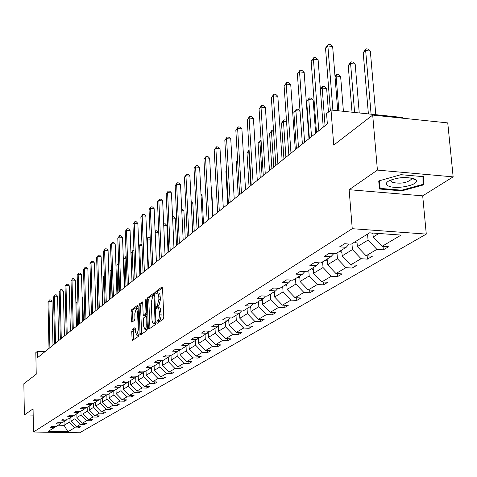 <?xml version="1.0" encoding="UTF-8"?>
<svg xmlns="http://www.w3.org/2000/svg" width="477" height="477" viewBox="0 0 477 477"><rect width="100%" height="100%" fill="white"/><g stroke="black" fill="none" stroke-linecap="round" stroke-linejoin="round"><path stroke-width="0.72" d="M156.85 322.422L157.285 323.275L163.295 319.113L163.796 317.098L162.544 288.138L162.019 286.91L155.955 291.447L155.615 292.842L155.973 293.695L157.154 292.926L157.672 293.057L158.674 295.418L158.913 299.234L157.338 305.644L156.569 306.198L156.229 307.593L156.593 308.458L157.941 307.719L158.752 308.44L159.545 314.104L159.038 318.594L158.358 320.091L157.195 321.033L156.85 322.422M157.446 292.944L159.079 293.045L159.843 293.993L160.493 299.317L158.913 305.721L158.143 306.276L157.804 307.719M372.698 115.076L447.748 122.905L453.15 176.872L377.408 170.092L372.698 115.076L333.733 145.086L331.014 110.008L326.566 113.657L327.353 123.871L37.504 357.696L37.385 351.34L35.823 352.622L36.234 374.207L23.85 383.746L24.369 414.918L33.175 415.103M132.212 329.571L131.765 331.455L132.051 339.177L132.528 340.393L138.7 336.148L139.159 334.234L138.097 306.467L137.519 305.322L131.485 309.865L131.032 311.761L131.378 321.021L131.849 322.213L134.514 320.3L134.967 318.392L134.794 313.771L136.273 308.536L137.549 311.725L138.247 329.983L136.78 335.194L135.48 331.932L135.367 328.897L134.884 327.687L132.212 329.571L133.727 329.637L133.274 331.521L133.602 339.672M377.408 170.092L349.134 189.697L352.247 228.692L33.485 432.013L33.062 408.89L24.369 414.918M148.353 327.836L148.961 329.041L155.436 324.557L155.925 322.571L154.733 293.993L154.226 292.777L147.697 297.66L147.22 299.622L148.353 327.836L149.909 327.908L149.951 328.349M146.934 330.442L140.661 334.788L140.077 333.596L139.004 305.787L139.463 303.855L142.212 301.822L142.701 303.014L143.142 314.331L143.637 315.547L145.521 314.212L145.992 312.262L145.521 300.421L145.92 299.019L146.266 299.86L147.411 328.492L146.934 330.442M55.612 426.343L54.509 427.481L50.24 427.41L52.047 426.277L56.334 426.355L60.251 423.94L55.934 423.856L57.789 422.7L62.123 422.783L66.142 420.297L61.771 420.213L63.679 419.021L68.068 419.11L72.194 416.558L67.77 416.469L69.731 415.246L74.168 415.342L78.407 412.718L73.935 412.623L75.944 411.371L80.434 411.466L84.793 408.777L80.261 408.676L82.33 407.388L86.874 407.489L91.351 404.723L86.766 404.615L88.895 403.292L93.498 403.399L98.101 400.555L93.456 400.441L95.644 399.076L100.301 399.195L105.041 396.268L100.337 396.148L102.585 394.747L107.307 394.873L112.178 391.861L107.42 391.73L109.734 390.287L114.51 390.419L119.53 387.318L114.707 387.181L117.092 385.696L121.933 385.833L127.097 382.643L122.219 382.5L124.67 380.968L129.571 381.111L134.896 377.826L129.953 377.671L132.481 376.091L137.448 376.246L142.939 372.859L137.925 372.698L140.53 371.07L145.568 371.231L151.227 367.737L146.147 367.564L148.836 365.889L153.94 366.062L159.783 362.454L154.631 362.27L157.41 360.54L162.579 360.719L168.614 356.999L163.39 356.808L166.258 355.019L171.505 355.21L177.73 351.364L172.435 351.161L175.399 349.313L180.717 349.516L187.157 345.539L181.785 345.33L184.849 343.416L190.245 343.637L196.9 339.523L191.45 339.296L194.622 337.322L200.096 337.549L206.982 333.298L201.455 333.059L204.734 331.014L210.285 331.253L217.411 326.852L211.806 326.596L215.199 324.479L220.833 324.736L228.221 320.174L222.526 319.906L226.044 317.712L231.768 317.986L239.418 313.258L233.641 312.972L237.29 310.7L243.097 310.986L251.033 306.079L245.166 305.781L248.952 303.42L254.849 303.724L263.089 298.632L257.127 298.322L261.056 295.865L267.048 296.187L275.605 290.904L269.547 290.571L273.631 288.019L279.719 288.358L288.615 282.867L282.456 282.515L286.707 279.862L292.89 280.226L302.138 274.508L295.889 274.132L300.307 271.377L306.592 271.759L316.221 265.808L309.865 265.415L314.468 262.541L320.86 262.946L330.889 256.751L324.426 256.328L329.219 253.335L335.725 253.764L346.183 247.301L339.606 246.853L344.609 243.735L351.221 244.188L369.639 232.812L401.115 235.089L382.095 246.311L388.576 246.758L383.335 249.823L376.89 249.388L366.08 255.767L372.454 256.185L367.427 259.124L361.083 258.713L350.714 264.836L356.981 265.23L352.157 268.05L345.92 267.663L335.963 273.542L342.134 273.911L337.495 276.624L331.36 276.255L321.79 281.907L327.86 282.259L323.406 284.864L317.366 284.519L308.166 289.95L314.14 290.284L309.853 292.789L303.909 292.461L295.048 297.69L300.933 298.006L296.807 300.415L290.952 300.105L282.42 305.143L288.215 305.441L284.238 307.766L278.473 307.474L270.25 312.322L275.962 312.608L272.128 314.85L266.446 314.57L258.516 319.25L264.139 319.518L260.442 321.683L254.843 321.42L247.193 325.934L252.732 326.185L249.161 328.271L243.646 328.027L236.258 332.386L241.72 332.624L238.273 334.645L232.836 334.407L225.699 338.622L231.083 338.849L227.744 340.799L222.383 340.578L215.485 344.65L220.791 344.865L217.566 346.749L212.283 346.541L205.605 350.476L210.846 350.678L207.722 352.503L202.51 352.306L196.047 356.122L201.211 356.313L198.193 358.078L193.048 357.887L186.793 361.584L191.891 361.763L188.964 363.474L183.889 363.295L177.826 366.873L182.852 367.046L180.02 368.703L175.011 368.536L169.138 372.006L174.099 372.167L171.35 373.771L166.407 373.616L160.707 376.979L165.608 377.128L162.937 378.69L158.06 378.541L152.533 381.803L157.368 381.946L154.781 383.46L149.963 383.317L144.597 386.489L149.373 386.626L146.856 388.093L142.104 387.956L136.893 391.033L141.603 391.164L139.165 392.595L134.472 392.464L129.404 395.451L134.061 395.576L131.688 396.965L127.055 396.84L122.13 399.744L126.727 399.863L124.419 401.211L119.84 401.097L115.058 403.924L119.602 404.031L117.36 405.343L112.834 405.235L108.178 407.984L112.667 408.085L110.485 409.361L106.013 409.26L101.488 411.931L105.918 412.033L103.795 413.273L99.377 413.177L94.971 415.777L99.353 415.872L97.284 417.077L92.92 416.987L88.627 419.522L92.961 419.611L90.946 420.786L86.629 420.702L82.449 423.171L86.731 423.248L84.769 424.399L80.5 424.315L76.427 426.724L80.661 426.802L78.747 427.917L74.531 427.839L67.937 431.733L48.171 431.399L54.509 427.481M352.247 228.692L426.283 234.1L79.641 432.782L33.485 432.013M74.895 414.889L74.996 418.681L70.966 421.137L70.87 417.375M70.966 421.137L76.427 426.724M74.996 418.681L80.5 424.315M61.384 422.765L60.251 423.94M80.947 411.15L81.054 414.99L76.916 417.512L76.821 413.702M76.916 417.512L82.449 423.171M81.054 414.99L86.629 420.702M67.305 419.092L66.142 420.297M87.16 407.316L87.273 411.204L83.028 413.786L82.92 409.934M83.028 413.786L88.627 419.522M87.273 411.204L92.92 416.987M73.386 415.324L72.194 416.558M93.54 403.375L93.659 407.31L89.3 409.964L89.187 406.064M89.3 409.964L94.971 415.777M93.659 407.31L99.377 413.177M79.635 411.448L78.407 412.718M100.087 399.189L100.218 403.315L95.74 406.04L95.621 402.087M95.74 406.04L101.488 411.931M100.218 403.315L106.013 409.26M86.051 407.471L84.793 408.777M106.818 394.855L106.955 399.207L102.358 402.01L102.233 398.003M102.358 402.01L108.178 407.984M106.955 399.207L112.834 405.235M92.645 403.381L91.351 404.723M113.735 390.395L113.89 394.98L109.155 397.866L109.024 393.805M109.155 397.866L115.058 403.924M113.89 394.98L119.84 401.097M99.431 399.171L98.101 400.555M120.854 385.935L121.015 390.639L116.15 393.603L116.012 389.494M116.15 393.603L122.13 399.744M121.015 390.639L127.055 396.84M106.407 394.849L105.041 396.268M128.182 381.511L128.349 386.167L123.34 389.22L123.197 385.052M123.34 389.22L129.404 395.451M128.349 386.167L134.472 392.464M113.586 390.395L112.178 391.861M135.724 376.961L135.897 381.57L130.746 384.706L130.591 380.485M130.746 384.706L136.893 391.033M135.897 381.57L142.104 387.956M120.973 385.81L119.53 387.318M143.488 372.281L143.666 376.836L138.36 380.068L138.199 375.787M138.36 380.068L144.597 386.489M143.666 376.836L149.963 383.317M128.587 381.081L127.097 382.643M151.489 367.457L151.674 371.953L146.206 375.286L146.034 370.945M146.206 375.286L152.533 381.803M151.674 371.953L158.06 378.541M136.434 376.216L134.896 377.826M159.735 362.478L159.926 366.926L154.292 370.361L154.107 365.954M154.292 370.361L160.707 376.979M159.926 366.926L166.407 373.616M144.519 371.201L142.939 372.859M168.232 357.231L168.429 361.739L162.621 365.281L162.43 360.719M162.621 365.281L169.138 372.006M168.429 361.739L175.011 368.536M152.855 366.026L151.227 367.737M177.003 351.817L177.205 356.391L171.213 360.046L170.999 355.192M171.213 360.046L177.826 366.873M177.205 356.391L183.889 363.295M161.464 360.684L159.783 362.454M186.048 346.224L186.263 350.875L180.079 354.644L179.841 349.486M180.079 354.644L186.793 361.584M186.263 350.875L193.048 357.887M170.349 355.168L168.614 356.999M195.385 340.459L195.618 345.175L189.232 349.069L188.97 343.619M189.232 349.069L196.047 356.122M195.618 345.175L202.51 352.306M179.525 349.474L177.73 351.364M205.038 334.496L205.283 339.284L198.682 343.309L198.414 337.913M198.682 343.309L205.605 350.476M205.283 339.284L212.283 346.541M189.005 343.583L187.157 345.539M215.014 328.331L215.27 333.196L208.449 337.352L208.175 332.028M208.449 337.352L215.485 344.65M215.27 333.196L222.383 340.578M198.808 337.495L196.9 339.523M225.329 321.957L225.603 326.9L218.544 331.199L218.263 325.946M218.544 331.199L225.699 338.622M225.603 326.9L232.836 334.407M208.956 331.193L206.982 333.298M236.008 315.363L236.294 320.383L228.99 324.837L228.704 319.662M228.99 324.837L236.258 332.386M236.294 320.383L243.646 328.027M219.456 324.67L217.411 326.852M247.062 308.536L247.366 313.639L239.8 318.248L239.508 313.162M239.8 318.248L247.193 325.934M247.366 313.639L254.843 321.42M230.337 317.915L228.221 320.174M258.516 301.458L258.838 306.645L250.997 311.421L250.687 306.294M250.997 311.421L258.516 319.25M258.838 306.645L266.446 314.57M241.612 310.909L239.418 313.258M270.393 294.118L270.727 299.401L262.6 304.35L262.278 299.133M262.6 304.35L270.25 312.322M270.727 299.401L278.473 307.474M253.305 303.646L251.033 306.079M282.712 286.51L283.07 291.876L274.633 297.016L274.293 291.709M274.633 297.016L282.42 305.143M283.07 291.876L290.952 300.105M265.445 296.104L263.089 298.632M295.507 278.61L295.877 284.071L287.124 289.408L286.76 284.012M287.124 289.408L295.048 297.69M295.877 284.071L303.909 292.461M278.049 288.269L275.605 290.904M308.792 270.399L309.191 275.962L300.087 281.508L299.711 276.01M300.087 281.508L308.166 289.95M309.191 275.962L317.366 284.519M291.149 280.124L288.615 282.867M322.613 261.861L323.03 267.525L313.568 273.291L313.162 267.698M313.568 273.291L321.79 281.907M323.03 267.525L331.36 276.255M304.779 271.651L302.138 274.508M336.989 252.983L337.43 258.749L327.58 264.753L327.156 259.053M327.58 264.753L335.963 273.542M337.43 258.749L345.92 267.663M318.964 262.827L316.221 265.808M351.954 243.735L352.425 249.614L342.17 255.863L341.717 250.061M342.17 255.863L350.714 264.836M352.425 249.614L361.083 258.713M333.745 253.633L330.889 256.751M367.558 234.094L368.053 240.086L357.362 246.603L356.885 240.688M357.362 246.603L366.08 255.767M368.053 240.086L376.89 249.388M349.158 244.045L346.183 247.301M378.893 233.48L373.205 236.95L372.877 233.044M373.205 236.95L382.095 246.311M402.683 118.207L402.618 117.491L331.014 110.008M349.134 189.697L422.694 195.844L453.15 176.872M422.694 195.844L426.283 234.1M45.035 351.621L37.385 351.34M58.188 425.21L64.103 425.323L69.093 422.282L68.998 418.532M64.013 421.614L64.103 425.323L67.937 431.733M69.093 422.282L74.531 427.839M383.037 246.376L383.335 249.823M367.153 255.839L367.427 259.124M351.907 264.908L352.157 268.05M337.269 273.619L337.495 276.624M323.197 281.985L323.406 284.864M309.656 290.034L309.853 292.789M296.628 297.773L296.807 300.415M284.071 305.226L284.238 307.766M271.973 312.411L272.128 314.85M260.299 319.334L260.442 321.683M249.03 326.018L249.161 328.271M238.148 332.469L238.273 334.645M227.63 338.7L227.744 340.799M217.464 344.728L217.566 346.749M207.62 350.553L207.722 352.503M198.098 356.194L198.193 358.078M188.874 361.655L188.964 363.474M179.936 366.944L180.02 368.703M171.273 372.072L171.35 373.771M162.866 377.045L162.937 378.69M154.715 381.868L154.781 383.46M146.797 386.549L146.856 388.093M139.105 391.098L139.165 392.595M131.634 395.511L131.688 396.965M124.372 399.804L124.419 401.211M117.312 403.977L117.36 405.343M110.443 408.032L110.485 409.361M103.753 411.985L103.795 413.273M97.248 415.825L97.284 417.077M90.91 419.569L90.946 420.786M84.733 423.212L84.769 424.399M78.717 426.766L78.747 427.917M401.729 190.878L423.701 184.849L423.695 176.693L400.96 174.677L378.72 180.956L379.477 188.999L401.729 190.878L401.67 190.21L380.115 188.385L379.412 180.759M158.424 322.482L158.769 321.104L160.302 319.518L161.041 316.531L161.125 314.182L159.545 314.104M158.048 307.737L159.694 307.838L160.469 308.804L161.125 314.182M162.514 287.78L157.523 291.53L157.177 292.926M154.703 293.641L149.247 297.743L148.77 299.705L149.909 327.908M154.733 322.744L155.073 321.361L154.035 296.306L153.677 295.454L152.807 296.086L151.263 302.424L151.99 319.96L152.384 322.1L153.099 323.305L155.925 322.804M154.918 323.501L153.928 323.305M155.919 323.084L155.496 323.376M142.671 302.674L140.995 303.932L140.53 305.858L141.651 334.103M145.002 315.559L146.85 314.438M143.607 326.125L144.948 329.422L146.195 327.234L146.2 317.575L145.7 316.352L143.821 317.682L143.35 319.62L143.607 326.125M146.284 329.476L147.405 328.397M135.331 328.492L133.727 329.637M138.109 335.248L139.165 334.252M138.181 308.714L136.482 308.547M138.068 306.127L132.994 309.937L132.54 311.833L132.916 321.462M411.257 179.048L413.285 178.481M422.95 176.895L423.701 184.849M378.786 180.938L379.477 188.999M372.919 233.563L371.112 232.919M375.804 114.689L370.325 51.093L365.656 50.526L363.2 52.649L368.393 113.914M371.088 114.194L365.656 50.526L366.103 48.821L367.97 49.048L370.325 51.093M363.2 52.649L366.103 48.821M337.71 110.706L332.648 46.513L327.884 45.935L332.892 110.199M325.529 48.088L328.403 44.218L327.884 45.935L325.529 48.088L330.358 110.545M328.403 44.218L330.311 44.45L332.648 46.513M357.088 243.169L354.679 242.054M359.241 112.954L355.18 64.073L350.589 63.53L348.228 65.57L352.032 112.202M356.552 240.897L356.927 241.165M354.608 112.471L350.589 63.53L351.054 61.837L352.891 62.052L355.18 64.073M348.228 65.57L351.054 61.837M341.896 252.387L339.672 251.325M343.41 111.302L340.632 76.541L336.112 76.028L335.045 76.946M338.861 110.825L336.112 76.028L336.589 74.34L338.396 74.549L340.632 76.541M334.985 76.207L336.589 74.34M323.227 127.198L318.111 59.714L313.425 59.16L318.785 130.781M311.165 61.229L313.967 57.455L313.425 59.16L311.165 61.229L316.472 132.648M313.967 57.455L315.834 57.675L318.111 59.714M308.983 138.694L304.153 72.391L299.544 71.866L304.6 142.224M297.368 73.857L300.093 70.173L299.544 71.866L297.368 73.857L302.382 144.012M300.093 70.173L301.935 70.381L304.153 72.391M414.286 178.869C405.504 176.562 396.822 177.361 388.242 181.272C385.607 183.132 385.69 184.724 388.499 186.048C396.465 189.965 420.887 184.533 415.831 179.895L414.286 178.869M391.277 179.805L390.89 180.413L392.297 182.375C400.471 184.009 406.803 183.013 411.287 179.388L410.709 177.879M422.95 176.627L422.968 184.36L401.676 190.21M327.317 261.235L325.26 260.227M328.456 112.107L326.638 88.531L322.19 88.042L320.377 89.604M325.058 125.719L322.19 88.042L322.685 86.367L324.467 86.564L326.638 88.531M320.359 89.378L322.685 86.367M295.299 149.73L290.731 84.578L286.194 84.077L290.976 153.212M284.107 85.991L286.76 82.396L286.194 84.077L284.107 85.991L288.841 154.936M286.76 82.396L288.573 82.593L290.731 84.578M313.311 269.743L311.409 268.784M315.643 133.316L313.174 100.069L308.792 99.604L306.693 101.416L309.388 138.36M311.511 136.649L308.792 99.604L309.305 97.94L311.058 98.131L313.174 100.069M306.693 101.416L309.305 97.94M282.14 160.344L277.829 96.3L273.363 95.823L277.876 163.784M271.347 97.666L273.941 94.154L273.363 95.823L271.347 97.666L275.825 165.436M273.941 94.154L275.724 94.345L277.829 96.3M299.842 277.924L298.083 277.018M298.471 147.172L295.895 110.736L293.874 112.483L296.426 148.818M300.033 111.165L295.895 110.736L296.42 109.084L298.143 109.263L300.021 111.01M293.874 112.483L296.42 109.084M269.481 170.557L265.403 107.587L261.002 107.128L265.278 173.95M259.065 108.905L261.593 105.471L261.002 107.128L259.065 108.905L263.298 175.542M261.593 105.471L263.352 105.655L265.403 107.587M286.88 285.795L285.258 284.942M285.908 157.309L283.463 121.462L281.513 123.149L283.934 158.895M286.564 121.772L283.463 121.462L284 119.828L285.699 119.995L286.492 120.741M281.513 123.149L284 119.828M257.288 180.389L253.43 118.457L249.101 118.022L253.138 183.74M247.235 119.733L249.698 116.376L249.101 118.022L247.235 119.733L251.236 185.273M249.698 116.376L251.427 116.549L253.43 118.457M274.4 293.379L272.904 292.574M273.792 167.075L271.479 131.807L269.6 133.429L271.896 168.608M273.619 132.016L271.479 131.807L272.027 130.185L273.506 130.328M269.6 133.429L272.027 130.185M245.542 189.864L241.893 128.933L237.629 128.522L241.451 193.167M235.829 130.167L238.232 126.888L237.629 128.522L235.829 130.167L239.615 194.652M238.232 126.888L239.937 127.055L241.893 128.933M262.374 300.683L260.991 299.926M262.111 176.502L259.917 141.788L258.099 143.356L260.275 177.981M261.163 141.907L259.917 141.788L260.466 140.178L261.056 140.232M258.099 143.356L260.466 140.178M234.219 199.004L230.761 139.045L226.563 138.646L230.176 202.266M224.822 140.238L227.171 137.024L226.563 138.646L224.822 140.238L228.405 203.691M227.171 137.024L228.853 137.185L230.761 139.045M250.777 307.737L249.507 307.027M250.83 185.601L248.75 151.424L246.997 152.938L249.06 187.026M249.173 151.465L248.75 151.424L249.107 150.404M246.997 152.938L249.083 150.022M239.585 314.54L238.417 313.872M237.641 161.017L236.27 162.198L238.232 195.767M236.27 162.198L237.588 160.147M228.781 321.11L227.708 320.49M226.539 170.593L225.895 171.148L227.762 204.216M225.895 171.148L226.515 170.188M218.341 327.461L217.363 326.882M208.252 333.596L207.262 332.994M213.082 216.057L211.538 187.175L211.186 187.145M211.168 186.805L211.538 187.175M198.492 339.541L197.49 338.897M203.5 223.785L202.033 195.32L201.05 195.242M200.996 194.264L202.033 195.32M189.053 345.288L188.033 344.609M194.222 231.267L192.833 203.208L191.247 203.089M191.17 201.515L192.833 203.208M179.907 350.857L178.887 350.148M185.231 238.518L183.907 210.852L181.773 210.697M181.701 209.135L182.286 209.176L183.907 210.852M171.046 356.253L170.021 355.508M176.514 245.554L175.256 218.269L172.602 218.078M172.531 216.528L173.664 216.612L175.256 218.269M162.46 361.483L161.435 360.713M168.059 252.375L166.867 225.46L163.73 225.239M163.671 223.892L165.304 223.826L166.867 225.46M163.861 223.725L163.683 224.172M223.29 207.817L220.022 148.8L215.878 148.425L219.301 211.037M214.203 149.957L216.498 146.815L215.878 148.425L214.203 149.957L217.595 212.414M216.498 146.815L218.15 146.964L220.022 148.8M212.742 216.325L209.642 158.227L205.563 157.863L208.801 219.503M203.941 159.348L206.189 156.265L205.563 157.863L203.941 159.348L207.155 220.839M206.189 156.265L207.817 156.414L209.642 158.227M202.552 224.548L199.613 167.332L195.594 166.986L198.659 227.69M194.026 168.423L196.22 165.406L195.594 166.986L194.026 168.423L197.067 228.972M196.22 165.406L197.83 165.543L199.613 167.332M192.702 232.496L189.918 176.138L185.952 175.81L188.856 235.596M184.438 177.194L186.585 174.236L185.952 175.81L184.438 177.194L187.318 236.836M186.585 174.236L188.171 174.373L189.918 176.138M183.174 240.181L180.539 184.659L176.627 184.343L179.376 243.246M175.16 185.684L177.265 182.786L176.627 184.343L175.16 185.684L177.885 244.445M177.265 182.786L178.827 182.912L180.539 184.659M173.956 247.623L171.458 192.911L167.6 192.607L170.206 250.646M166.181 193.9L168.238 191.056L167.6 192.607L166.181 193.9L168.763 251.808M168.238 191.056L169.776 191.182L171.458 192.911M165.024 254.819L162.657 200.895L158.853 200.602L161.321 257.807M157.482 201.866L159.497 199.07L158.853 200.602L157.482 201.866L159.926 258.933M159.497 199.07L161.017 199.189L162.657 200.895M156.378 261.795L154.137 208.64L150.38 208.36L152.723 264.747M149.051 209.576L151.024 206.839L150.38 208.36L149.051 209.576L151.37 265.838M151.024 206.839L152.527 206.952L154.137 208.64M148.001 268.557L145.873 216.141L142.17 215.872L144.382 271.473M140.876 217.059L142.814 214.37L142.17 215.872L140.876 217.059L143.07 272.534M142.814 214.37L144.292 214.477L145.873 216.141M139.874 275.116L137.859 223.421L134.204 223.164L136.303 277.996M132.946 224.309L134.848 221.668L134.204 223.164L132.946 224.309L135.027 279.021M134.848 221.668L136.309 221.775L137.859 223.421M154.137 366.557L153.403 366.044M159.855 258.993L158.716 232.442L155.132 232.227M156.408 261.772L155.162 232.204L155.764 230.725L157.183 230.826L158.716 232.442M155.097 231.411L155.764 230.725M131.992 281.472L130.084 230.486L126.471 230.236L128.462 284.322M125.254 231.351L127.12 228.757L126.471 230.236L125.254 231.351L127.228 285.318M127.12 228.757L128.563 228.853L130.084 230.486M146.057 371.482L145.628 371.195M148.478 268.169L147.292 238.989L146.815 239.4M150.273 239.186L147.292 238.989L147.9 237.528L149.301 237.624L150.249 238.631M146.797 238.905L147.9 237.528M124.342 287.643L122.529 237.343L118.97 237.105L120.848 290.457M117.783 238.184L119.614 235.638L118.97 237.105L117.783 238.184L119.649 291.429M119.614 235.638L121.039 235.733L122.529 237.343M138.217 376.258L137.835 376.007M140.781 274.382L139.654 245.583L138.753 246.359M142.015 245.738L139.654 245.583L140.262 244.135L141.967 244.57M138.747 246.162L140.262 244.135M116.913 293.635L115.195 244.003L111.678 243.777L113.46 296.42M110.533 244.826L112.328 242.316L111.678 243.777L110.533 244.826L112.298 297.362M112.328 242.316L113.735 242.411L115.195 244.003M130.603 380.902L130.275 380.682M133.298 280.416L132.224 251.993L131.056 253.007L132.117 281.37M134.007 252.106L132.224 251.993L132.833 250.556L133.948 250.628M131.056 253.007L132.833 250.556M109.692 299.461L108.07 250.473L104.6 250.252L106.282 302.209M103.479 251.278L105.244 248.809L104.6 250.252L103.479 251.278L105.155 303.122M105.244 248.809L106.633 248.899L108.07 250.473M126.023 286.283L125.004 258.224L123.865 259.208L124.879 287.208M126.238 258.301L125.004 258.224L125.612 256.799L126.184 256.835M123.865 259.208L125.612 256.799M102.68 305.113L101.148 256.763L97.713 256.554L99.311 307.838M96.628 257.544L98.363 255.123L97.713 256.554L96.628 257.544L98.208 308.726M98.363 255.123L99.735 255.207L101.148 256.763M118.952 291.99L117.986 264.288L116.877 265.242L117.837 292.89M118.701 264.33L117.986 264.288L118.654 262.875M116.877 265.242L118.594 262.875M95.865 310.616L94.41 262.881L91.024 262.678L92.532 313.306M89.968 263.644L91.667 261.259L91.024 262.678L89.968 263.644L91.459 314.17M91.667 261.259L93.021 261.342L94.41 262.881M112.071 297.541L111.153 270.185L110.074 271.115L110.986 298.417M111.385 270.197L111.368 269.69M110.074 271.115L111.35 269.141M89.235 315.965L87.857 268.831L84.512 268.634L85.938 318.624M83.481 269.577L85.156 267.227L83.481 269.577L84.894 319.465M85.156 267.227L86.492 267.305L87.857 268.831M104.284 276.111L103.455 276.827L104.32 303.795M103.455 276.827L104.266 275.563M82.783 321.17L81.484 274.621L78.174 274.436L79.522 323.8M77.173 275.348L78.818 273.041L77.173 275.348L78.508 324.616M78.818 273.041L80.142 273.112L81.484 274.621M97.386 282.062L97.004 282.39L97.827 309.03M97.004 282.39L97.38 281.812M76.505 326.232L75.277 280.261L72.003 280.082L73.279 328.838M71.031 280.971L72.647 278.693L71.031 280.971L72.289 329.631M72.647 278.693L73.959 278.765L75.277 280.261M70.393 331.163L69.231 285.753L65.999 285.58L67.197 333.739M65.051 286.444L66.643 284.203L65.051 286.444L66.237 334.514M66.643 284.203L67.931 284.274L69.231 285.753M89.414 315.816L88.549 292.413M64.437 335.969L63.34 291.101L60.144 290.934L61.277 338.515M59.22 291.775L60.788 289.569L59.22 291.775L60.34 339.272M60.788 289.569L62.064 289.64L63.34 291.101M83.356 320.705L82.706 297.582L82.122 297.553M82.104 296.903L82.706 297.582M58.635 340.65L57.604 296.312L54.444 296.151L55.511 343.172M53.543 296.974L55.082 294.798L53.543 296.974L54.599 343.905M55.082 294.798L56.346 294.864L57.604 296.312M77.447 325.475L76.833 302.621L75.873 302.573M75.843 301.488L76.833 302.621M52.983 345.211L52.005 301.392L48.881 301.237L49.888 347.703M48.004 302.042L49.519 299.902L48.004 302.042L49 348.419M49.519 299.902L50.771 299.961L52.005 301.392M159.539 320.568L157.965 320.496M161.023 311.779L159.443 311.702M158.143 306.276L156.569 306.198M158.913 305.721L157.338 305.644M160.493 299.317L158.913 299.234M160.391 296.927L158.811 296.843M157.523 291.53L155.955 291.447M162.222 286.981L161.906 286.963M158.769 321.104L157.195 321.033M148.77 299.705L147.22 299.622M149.247 297.743L147.697 297.66M154.417 292.842L154.119 292.83M155.878 321.397L155.073 321.361M154.834 296.348L154.035 296.306M154.798 295.549L153.809 295.501M141.609 333.661L140.077 333.596M140.53 305.858L139.004 305.787M140.995 303.932L139.463 303.855M145.276 315.577L143.732 315.5M146.844 314.271L145.521 314.212M146.761 312.298L145.992 312.262M146.29 300.462L145.521 300.421M147.238 324.145L146.463 324.116M146.976 317.61L146.2 317.575M146.928 316.46L145.879 316.406M138.998 330.012L138.247 329.983M138.3 311.761L137.549 311.725M132.886 321.093L131.378 321.021M132.54 311.833L131.032 311.761M132.994 309.937L131.485 309.865M133.566 339.242L132.051 339.177M133.274 331.521L131.765 331.455M154.798 295.513L153.737 295.46M155.186 323.513L153.618 323.442M145.175 315.619L143.637 315.547M146.493 329.488L144.948 329.422M146.928 316.406L145.783 316.358M138.306 335.259L136.78 335.194M389.56 180.539L388.242 181.272M411.156 177.957L411.287 179.388M411.001 178.142L415.831 179.895"/></g></svg>
